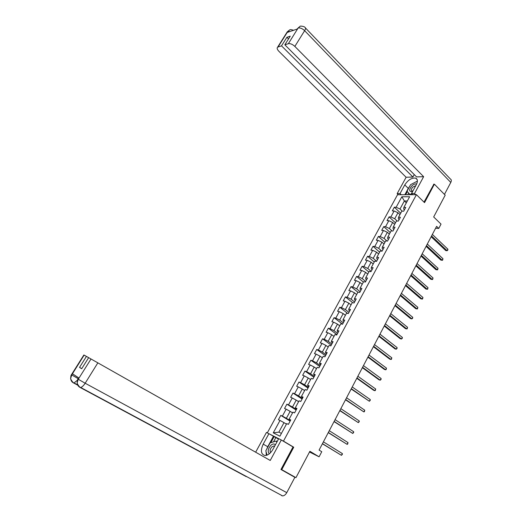 <?xml version="1.0" encoding="UTF-8"?>
<svg xmlns="http://www.w3.org/2000/svg" width="522" height="522" viewBox="0 0 522 522"><rect width="100%" height="100%" fill="white"/><g stroke="black" fill="none" stroke-linecap="round" stroke-linejoin="round"><path stroke-width="0.78" d="M281.077 469.265L281.75 469.65L293.742 447.223L283.466 441.123L416.432 194.673L397.523 194.745L267.303 432.868M281.75 469.65L295.954 477.656L309.885 451.289L319.086 456.809L321.761 451.706L319.086 450.088L436.607 226.346L438.761 228.427L441.025 224.114L433.678 216.956L445.194 195.156L434.395 184.194L433.599 184.214M283.466 441.123L281.619 440.183M278.715 438.702L269.221 433.873M401.868 196.755L396.152 207.241L394.332 207.208L392.303 210.921L394.123 210.966L390.867 216.943L389.053 216.878L387.017 220.617L388.825 220.689L385.543 226.711L383.742 226.62L381.686 230.391L383.487 230.489L380.179 236.557L378.385 236.44L376.316 240.231L378.104 240.368L374.776 246.482L372.995 246.325L370.907 250.149L372.688 250.319L369.328 256.478L367.56 256.289L365.459 260.145L367.227 260.341L363.847 266.553L362.079 266.331L359.965 270.213L361.72 270.448L358.314 276.699L356.565 276.451L354.431 280.36L356.174 280.627L352.741 286.93L350.999 286.643L348.853 290.584L350.588 290.885L347.13 297.233L345.394 296.914L343.228 300.887L344.957 301.22L341.473 307.621L339.75 307.269L337.564 311.275L339.28 311.641L335.77 318.094L334.06 317.702L331.861 321.735L333.565 322.139L330.021 328.638L328.325 328.214L326.106 332.279L327.796 332.723L324.227 339.274L322.544 338.811L320.312 342.908L321.989 343.385L318.394 349.988L316.717 349.492L314.466 353.622L316.136 354.131L312.508 360.787L310.851 360.258L308.58 364.421L310.231 364.969L306.577 371.677L304.933 371.103L302.643 375.298L304.28 375.886L300.6 382.652L298.969 382.039L296.659 386.267L298.284 386.893L294.571 393.712L292.953 393.059L290.63 397.327L292.242 397.986L288.496 404.863L286.891 404.172L284.549 408.472L286.147 409.176L282.376 416.099L280.784 415.375L278.422 419.701L280.007 420.445L273.26 432.836L279.916 436.183L286.728 423.603L288.372 424.373L290.767 419.942L289.123 419.186L292.933 412.158L294.584 412.882L296.966 408.491L295.302 407.78L299.08 400.805L300.75 401.49L303.112 397.131L301.435 396.459L305.181 389.542L306.864 390.188L309.207 385.862L307.517 385.236L311.236 378.372L312.932 378.979L315.249 374.692L313.546 374.098L317.239 367.292L318.949 367.86L321.245 363.606L319.529 363.051L323.19 356.298L324.912 356.826L327.196 352.604L325.467 352.096L329.101 345.394L330.837 345.884L333.101 341.695L331.359 341.225L334.961 334.576L336.71 335.026L338.954 330.876L337.199 330.439L340.775 323.842L342.536 324.26L344.761 320.136L343 319.738L346.543 313.193L348.318 313.572L350.53 309.487L348.748 309.122L352.265 302.63L354.053 302.975L356.245 298.917L354.458 298.591L357.942 292.144L359.743 292.457L361.916 288.431L360.115 288.137L363.58 281.743L365.387 282.017L367.547 278.03L365.733 277.769L369.171 271.427L370.985 271.662L373.132 267.701L371.312 267.479L374.718 261.183L376.545 261.392L378.672 257.463L376.838 257.268L380.225 251.023L382.065 251.193L384.172 247.297L382.326 247.134L385.686 240.942L387.533 241.079L389.627 237.21L387.774 237.079L391.108 230.933L392.968 231.037L395.043 227.2L393.183 227.103L396.485 221.002L398.358 221.08L400.42 217.263L398.547 217.204L401.829 211.142L403.708 211.188L405.751 207.41L403.871 207.378L409.626 196.748L401.868 196.755L404.361 200.963L399.996 209.009L402.266 211.156M289.123 419.186L290.545 420.36M290.336 420.745L286.369 418.292L290.141 411.349L292.548 412.863M282.376 416.099L286.369 418.292M286.147 409.176L290.141 411.349M295.302 407.78L296.672 409.026M296.411 409.516L292.49 407.029L296.228 400.139L298.61 401.672M288.496 404.863L292.49 407.029M292.242 397.986L296.228 400.139M301.435 396.459L302.76 397.777M302.434 398.377L298.551 395.852L302.264 389.021L304.62 390.58M294.571 393.712L298.551 395.852M298.284 386.893L302.264 389.021M307.517 385.236L308.796 386.626M308.411 387.331L304.574 384.766L308.248 377.993L310.583 379.566M300.6 382.652L304.574 384.766M304.28 375.886L308.248 377.993M313.546 374.098L314.779 375.559M314.342 376.369L310.544 373.772L314.192 367.051L316.502 368.649M306.577 371.677L310.544 373.772M310.231 364.969L314.192 367.051M319.529 363.051L319.797 363.945L320.717 364.584M320.227 365.491L316.462 362.862L320.084 356.193L322.374 357.811M312.508 360.787L316.462 362.862M316.136 354.131L320.084 356.193M325.467 352.096L325.695 353.042L326.609 353.694M326.067 354.699L322.342 352.037L325.93 345.42L328.194 347.058M318.394 349.988L322.342 352.037M321.989 343.385L325.93 345.42M331.359 341.225L331.555 342.23L332.455 342.889M331.855 343.991L328.168 341.303L331.738 334.732L333.976 336.39M324.227 339.274L328.168 341.303M327.796 332.723L331.738 334.732M337.199 330.439L337.362 331.509L338.249 332.175M337.603 333.369L333.956 330.648L337.493 324.129L339.711 325.806M330.021 328.638L333.956 330.648M333.565 322.139L337.493 324.129M343 319.738L343.124 320.867L344.005 321.539M343.306 322.831L339.692 320.077L343.202 313.611L345.394 315.308M335.77 318.094L339.692 320.077M339.28 311.641L343.202 313.611M348.748 309.122L348.84 310.303L349.714 310.988M348.964 312.371L345.388 309.585L348.872 303.171L351.045 304.887M341.473 307.621L345.388 309.585M344.957 301.22L348.872 303.171M354.458 298.591L354.516 299.83L355.378 300.515M354.582 301.997L351.038 299.178L354.497 292.816L356.643 294.545M347.13 297.233L351.038 299.178M350.588 290.885L354.497 292.816M360.115 288.137L360.141 289.429L361.002 290.128M360.154 291.694L356.643 288.849L360.076 282.532L362.203 284.288M352.741 286.93L356.643 288.849M356.174 280.627L360.076 282.532M365.733 277.769L365.726 279.113L366.574 279.818M365.681 281.475L362.209 278.604L365.609 272.334L367.723 274.102M358.314 276.699L362.209 278.604M361.72 270.448L365.609 272.334M371.312 267.479L371.272 268.882L372.108 269.593M371.168 271.336L367.729 268.432L371.109 262.214L373.197 263.995M363.847 266.553L367.729 268.432M367.227 260.341L371.109 262.214M376.838 257.268L376.773 258.723L377.602 259.441M376.61 261.268L373.21 258.338L376.564 252.165L378.626 253.966M369.328 256.478L373.21 258.338M372.688 250.319L376.564 252.165M382.326 247.134L382.228 248.642L383.05 249.366M381.902 251.18L378.646 248.322L381.973 242.195L384.022 244.015M374.776 246.482L378.646 248.322M378.104 240.368L381.973 242.195M387.774 237.079L387.644 238.639L388.459 239.37M387.017 241.04L384.042 238.384L387.344 232.303L389.373 234.137M380.179 236.557L384.042 238.384M383.487 230.489L387.344 232.303M393.183 227.103L393.02 228.714L393.829 229.452M392.113 230.992L389.399 228.519L392.674 222.483L394.684 224.329M385.543 226.711L389.399 228.519M388.825 220.689L392.674 222.483M398.547 217.204L398.358 218.862L399.154 219.605M397.196 221.028L394.717 218.725L397.966 212.735L399.956 214.601M390.867 216.943L394.717 218.725M394.123 210.966L397.966 212.735M403.871 207.378L403.65 209.081L404.439 209.831M406.325 202.849L404.361 200.963L407.33 200.983M396.152 207.241L399.996 209.009M416.432 194.673L424.536 202.634L434.395 184.194M309.513 451.987L319.086 456.809M435.596 228.271L438.761 228.427M286.441 424.138L284.007 422.65L278.859 432.131L281.423 433.404M273.26 432.836L278.859 432.131M280.007 420.445L284.007 422.65M394.332 207.208L400.707 213.217M389.053 216.878L395.493 222.835M383.742 226.62L390.241 232.525M378.385 236.44L384.955 242.293M372.995 246.325L379.624 252.126M367.56 256.289L374.254 262.037M362.079 266.331L368.845 272.027M356.565 276.451L363.397 282.089M350.999 286.643L357.903 292.222M345.394 296.914L352.715 302.714M339.75 307.269L347.698 313.441M334.06 317.702L342.576 324.182M328.325 328.214L336.931 334.622M322.544 338.811L331.235 345.14M316.717 349.492L325.5 355.75M310.851 360.258L319.718 366.431M304.933 371.103L313.892 377.204M298.969 382.039L308.019 388.061M292.953 393.059L302.094 399.004M286.891 404.172L296.131 410.031M280.784 415.375L290.115 421.143M293.742 447.223L291.876 446.271M431.152 236.727L445.795 250.612L447.106 250.717L431.557 235.957M447.889 249.196L447.798 250.136L447.106 250.717L447.889 249.196L432.366 234.417M416.634 184.044C415.238 183.607 413.62 184.233 411.773 185.917C408.746 189.923 409 191.828 412.55 191.639M415.786 185.662L412.869 187.046C411.238 188.925 410.977 190.243 412.099 191.019L412.843 191.091M411.649 193.636L409.985 194.484L407.029 191.209L410.592 184.651L417.15 181.264M275.368 444.881C274.278 443.55 272.784 443.687 270.879 445.299C267.982 448.776 267.46 451.615 269.319 453.807M274.65 446.212L273.919 445.951L271.916 446.858C270.031 449.057 269.613 450.956 270.67 452.548M267.088 455.145L265.822 450.819L270.142 442.871L276.347 441.012L276.758 442.317M277.195 441.508L276.347 441.012M415.74 194.68L414.54 193.499L411.532 193.518L416.315 184.69C417.952 181.336 417.737 179.15 415.682 178.132C411.76 177.61 408.126 179.875 404.772 184.918L400.035 193.584L397.17 193.603L406.116 177.258L278.892 51.306C277.162 49.466 276.738 48.089 277.619 47.176L281.515 45.851L412.922 177.036L406.116 177.258M414.54 193.499L423.629 176.684L416.582 176.912L284.836 44.807L288.366 43.685L298.186 27.927L297.494 28.951L287.315 32.416L287.752 31.568L278.082 46.941M414.259 174.583L412.922 177.036M401.229 194.732L400.035 193.584M398.364 194.745L397.17 193.603M412.732 194.693L411.532 193.518M423.629 176.684L294.845 46.412C292.49 44.266 290.33 43.359 288.366 43.685M305.559 28.064L450.382 179C451.471 179.588 451.602 180.736 450.786 182.446L444.457 194.412M284.836 44.807L290.245 36.175L286.898 37.284L281.515 45.851M433.873 184.207L424.014 202.118M286.898 37.284L288.522 38.922M416.504 181.597L412.197 183.822M409.705 186.289L408.295 188.377L404.772 184.918M404.85 194.719L408.295 188.377M407.362 191.581L405.653 194.719M408.635 192.99L407.702 194.713M297.07 29.088L298.055 28.044M450.786 182.446L304.639 30.681C305.742 28.801 305.866 27.738 304.998 27.477C305.07 26.57 299.967 25.637 300.026 26.368L298.192 27.92M293.592 30.276C291.328 29.578 290.049 29.454 289.756 29.904L287.89 31.444M266.598 449.39L267.747 446.734L263.212 444.118C260.367 450.545 260.961 454.355 264.993 455.536C267.943 455.406 270.598 453.344 272.947 449.351L278.728 438.682L281.306 439.994L270.239 460.463L97.849 362.849L85.164 383.233L286.774 492.651L294.871 477.33L280.96 469.493L293.018 446.949L281.306 439.994M263.212 444.118L268.908 433.691L266.461 432.444L255.649 452.202M278.507 439.093L268.908 433.691M71.481 374.672L83.885 354.967L97.849 362.849M286.774 492.651C285.573 494.745 284.17 495.828 282.578 495.9L281.573 495.6M280.999 469.415L294.871 477.33M243.611 474.974L245.686 476.09M81.771 368.63L79.533 367.39L81.706 368.734L88.655 357.655M79.533 367.39L86.437 356.402M78 378.992L78.235 379.233L78.972 378.052L72.499 373.791L71.768 374.946L78.209 378.659M266.063 451.661L266.285 455.399M267.747 446.734L273.397 436.346M274.083 436.699L270.84 442.663M275.779 437.704L273.521 441.86M77.478 380.173L74.046 382.933L73.328 382.822C71.612 381.823 70.738 380.29 70.698 378.235L71.768 374.946M78.313 379.285L85.164 383.233C83.559 385.686 82.065 387.096 80.669 387.468L79.873 387.331C78.104 386.3 77.217 384.714 77.204 382.587L78.183 379.39L91.017 358.986M426.096 246.358L440.881 260.119L442.186 260.25L426.481 245.614M442.976 258.716L442.578 260.256L442.186 260.25L442.976 258.716L427.296 244.061M421 256.061L435.929 269.691L437.227 269.841L421.371 255.343M438.023 268.301L437.625 269.841L437.227 269.841L438.023 268.301L422.194 253.777M415.864 265.828L430.944 279.342L432.236 279.511L416.223 265.143M433.038 277.958L432.647 279.492L432.236 279.511L433.038 277.958L417.052 263.571M410.697 275.675L425.919 289.058L427.211 289.247L411.042 275.016M428.02 287.681L427.629 289.214L427.211 289.247L428.02 287.681L411.871 273.43M405.483 285.593L420.862 298.845L422.141 299.054L405.816 284.966M422.957 297.481L422.572 299.008L422.141 299.054L422.957 297.481L406.651 283.368M400.237 295.582L415.766 308.704L417.039 308.939L400.55 294.989M417.861 307.347L417.476 308.874L417.039 308.939L417.861 307.347L401.398 293.377M394.945 305.651L410.631 318.635L411.904 318.89L395.245 305.083M412.726 317.291L412.674 318.179L411.904 318.89L412.726 317.291L396.1 303.458M389.621 315.797L405.457 328.645L406.723 328.919L389.901 315.262M407.558 327.307L407.173 328.827L406.723 328.919L407.558 327.307L390.763 313.624M384.251 326.015L400.243 338.726L401.503 339.019L384.518 325.513M402.345 337.401L402.305 338.269L401.503 339.019L402.345 337.401L385.38 323.862M378.841 336.312L394.997 348.879L396.25 349.198L379.089 335.842M397.092 347.567L397.059 348.422L396.25 349.198L397.092 347.567L379.964 334.178M373.393 346.693L389.706 359.11L390.952 359.456L373.621 346.249M391.807 357.805L391.435 359.319L390.952 359.456L391.807 357.805L374.502 344.579M367.899 357.146L384.375 369.419L385.621 369.785L368.114 356.741M386.476 368.127L386.11 369.635L385.621 369.785L386.476 368.127L369.002 355.051M362.366 367.684L379.011 379.807L380.244 380.199L362.562 367.312M381.106 378.522L381.093 379.357L380.244 380.199L381.106 378.522L363.456 365.609M356.787 378.3L373.602 390.273L374.822 390.684L356.97 377.961M375.696 389.001L375.338 390.502L374.822 390.684L375.696 389.001L357.864 376.251M351.169 389.001L369.367 401.255L351.326 388.694M370.242 399.558L370.242 400.374L369.367 401.255L370.242 399.558L352.233 386.972M345.505 399.787L363.867 411.904L345.649 399.513M364.754 410.194L364.402 411.682L363.867 411.904L364.754 410.194L346.562 397.777M339.796 410.651L358.327 422.637L339.92 410.416M359.214 420.915L359.227 421.711L358.327 422.637L359.214 420.915L340.84 408.667M334.041 421.606L352.741 433.456L334.145 421.404M353.635 431.714L353.655 432.503L352.741 433.456L353.635 431.714L335.072 419.642M328.247 432.647L347.11 444.352L328.331 432.484M348.017 442.597L347.678 444.078L347.11 444.352L348.017 442.597L329.265 430.702M322.4 443.772L341.44 455.334L322.465 443.648M342.354 453.572L342.38 454.336L341.44 455.334L342.354 453.572L323.405 441.853M298.179 28.005C300.163 27.627 302.316 28.514 304.639 30.681L294.845 46.412M286.832 32.54L287.752 31.568M289.834 31.555L287.87 31.529M84.146 355.11L71.651 375.037M80.042 387.415L246.227 476.625M79.873 387.331L79.488 386.75M77.791 385.216L73.445 382.88M73.328 382.822L72.963 382.274M70.698 378.117C70.783 376.218 71.031 375.083 71.449 374.724L71.697 374.894M274.579 446.336L273.919 445.951M417.202 179.653L415.682 178.132M299.948 26.4L297.064 29.095M289.671 29.93L287.283 31.822L277.619 47.176M282.578 495.9L80.669 387.468C79.801 387.95 76.447 382.841 77.204 382.587M77.621 384.858L74.046 382.933C73.23 383.422 69.955 378.417 70.698 378.235M77.21 382.469C77.289 380.584 77.543 379.442 77.967 379.044L78.698 377.876"/></g></svg>
